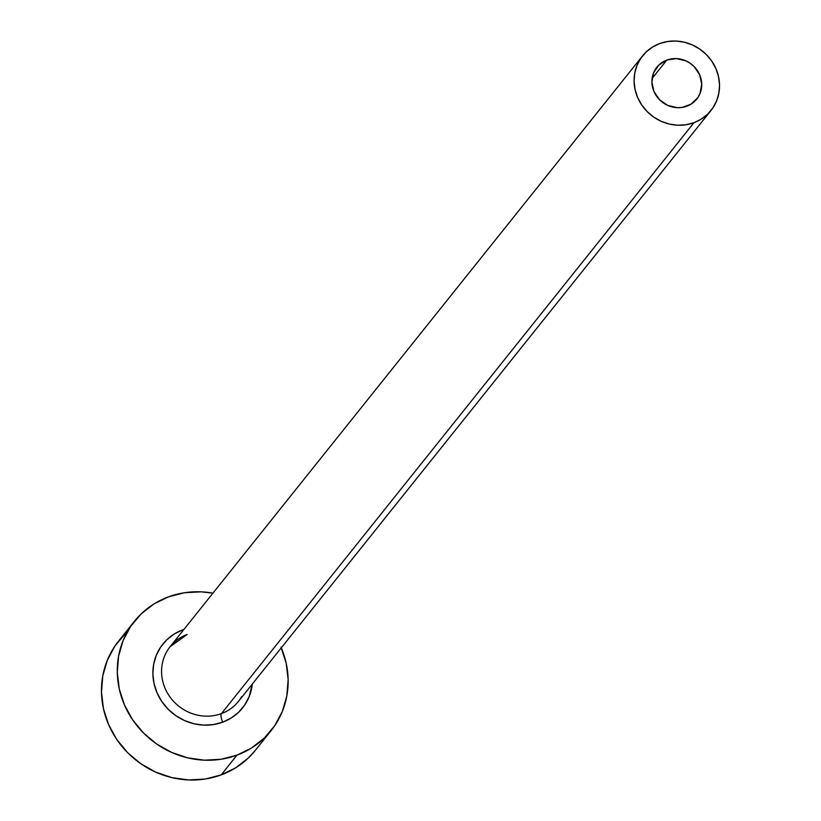 <?xml version="1.0" encoding="UTF-8"?>
<svg xmlns="http://www.w3.org/2000/svg" width="821" height="821" viewBox="0 0 821 821"><rect width="100%" height="100%" fill="white"/><g stroke="black" fill="none" stroke-linecap="round" stroke-linejoin="round"><path stroke-width="1.23" d="M686.808 106.217A25.523 23.942 -141.4 0 1 657.282 97.155A25.523 23.942 -141.4 0 1 656.872 67.189A25.523 23.942 -141.4 0 1 666.826 60.056L652.1 78.467L666.826 60.056L676.319 58.589L685.894 60.857L690.245 63.309L694.084 66.522L699.646 74.711L701.729 84.183L700.026 93.502L697.809 97.648L691.066 104.134L682.159 107.418L677.304 107.684L667.73 105.416L659.54 99.752L653.978 91.562L651.895 82.09L653.608 72.771L658.842 65.033L666.826 60.056A25.523 23.942 -141.4 0 1 696.352 69.118A25.523 23.942 -141.4 0 1 696.752 99.084A25.523 23.942 -141.4 0 1 686.808 106.217M187.167 634.469A43.759 41.04 38.6 0 0 166.868 651.443A43.759 41.04 38.6 0 0 172.738 700.436A43.759 41.04 38.6 0 0 221.413 713.613A7.297 2.206 -110.3 0 0 222.686 722.182A51.056 47.885 -141.4 0 1 157.047 692.862A51.056 47.885 -141.4 0 1 182.734 629.851L183.935 629.42M186.839 634.715L170.111 646.712A43.759 41.04 38.6 0 0 170.799 698.076A43.759 41.04 38.6 0 0 221.413 713.613A43.759 41.04 38.6 0 0 238.47 701.37L710.996 110.466A43.759 41.04 -141.4 0 1 693.94 122.709L221.413 713.613L693.94 122.709A43.759 41.04 -141.4 0 1 643.325 107.182A43.759 41.04 -141.4 0 1 642.638 55.807A43.759 41.04 -141.4 0 1 659.694 43.564A43.759 41.04 -141.4 0 1 710.309 59.091A43.759 41.04 -141.4 0 1 710.996 110.466M134.357 621.353L118.552 641.119A87.529 82.09 38.6 0 0 119.928 743.857A87.529 82.09 38.6 0 0 221.157 774.921A87.529 82.09 38.6 0 0 255.259 750.435L271.063 730.68A87.529 82.09 -141.4 0 1 236.961 755.156L221.157 774.921L236.961 755.156A87.529 82.09 -141.4 0 1 135.732 724.091A87.529 82.09 -141.4 0 1 134.357 621.353A87.529 82.09 -141.4 0 1 168.459 596.867A87.529 82.09 -141.4 0 1 212.926 593.162L201.022 591.838L184.386 592.752L168.459 596.867L153.845 604.02L141.109 613.944L130.744 626.259L123.14 640.472L118.593 656.061L117.28 672.409L119.25 688.901L124.433 704.9L132.612 719.781L143.49 732.989L156.647 744L171.579 752.405L187.691 757.865L204.398 760.184L221.023 759.271L236.961 755.156L251.575 748.003L264.311 738.079L274.676 725.774L282.28 711.561L286.827 695.972L288.14 679.614L286.17 663.132L280.987 647.133M281.285 647.82A87.529 82.09 -141.4 0 1 271.063 730.68M241.702 696.629A43.759 41.04 38.6 0 1 221.413 713.613A7.297 2.206 69.7 0 0 222.686 722.182A51.056 47.885 -141.4 0 0 252.293 684.078L249.122 696.752L244.689 705.044L238.644 712.218L231.214 718.006L222.686 722.182L213.398 724.584L203.69 725.117L193.951 723.763L184.551 720.571L175.838 715.676L168.172 709.252L161.819 701.545L157.047 692.862L154.03 683.534L152.88 673.908L153.64 664.374L156.298 655.281L160.731 646.989L166.776 639.805L174.206 634.017L182.734 629.851M125.305 633.709L114.94 646.014L107.335 660.238L102.789 675.816L101.476 692.175L103.446 708.667L108.629 724.656L116.808 739.547L127.686 752.744L140.843 763.766L155.774 772.161L171.897 777.631L188.594 779.95L205.229 779.037L221.157 774.921L235.771 767.768L248.506 757.845L255.485 750.158M659.694 43.564L652.387 47.146L646.014 52.103L640.832 58.26L637.024 65.362L634.756 73.161L634.099 81.33L635.085 89.581L637.671 97.576L641.765 105.016L647.205 111.625L653.783 117.126L661.244 121.334L669.31 124.063L677.653 125.223L685.976 124.761L693.94 122.709L701.247 119.127L707.61 114.17L712.792 108.013L716.6 100.911L718.868 93.112L719.524 84.943L718.539 76.692L715.953 68.697L711.858 61.257L706.419 54.648L699.841 49.147L692.38 44.939L684.324 42.21L675.97 41.05L667.658 41.512L659.694 43.564M170.111 646.712L642.638 55.807"/></g></svg>
